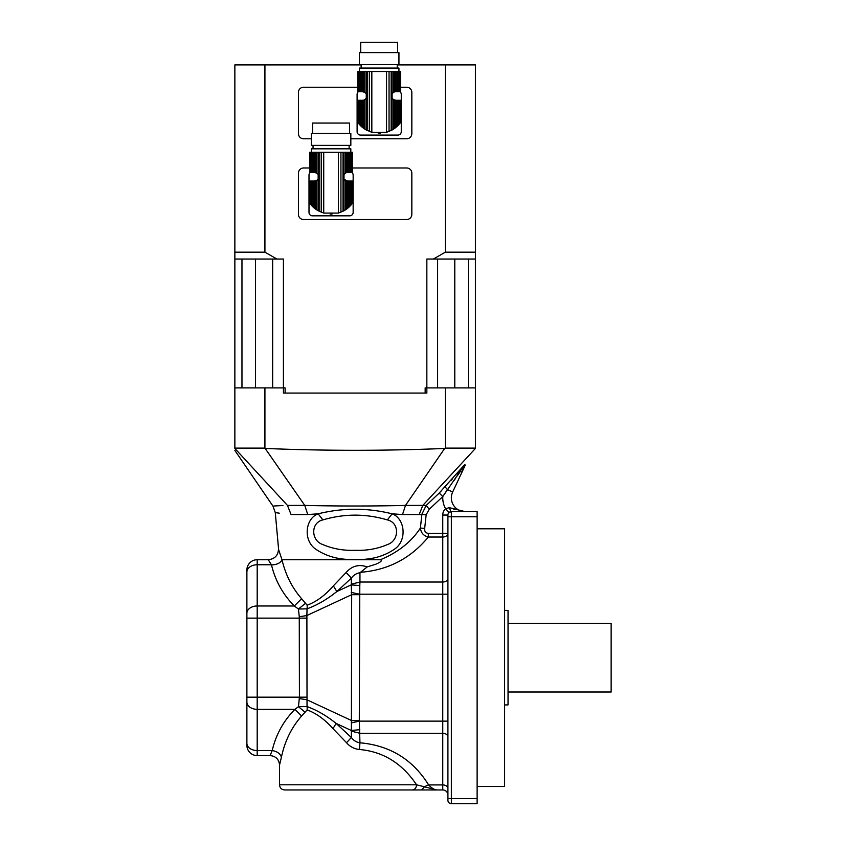<?xml version="1.0" encoding="UTF-8"?>
<svg xmlns="http://www.w3.org/2000/svg" width="846" height="846" viewBox="0 0 846 846"><rect width="100%" height="100%" fill="white"/><g stroke="black" fill="none" stroke-linecap="round" stroke-linejoin="round"><path stroke-width="1.27" d="M309.615 203.093L309.615 181.044L309.647 203.146L310.672 204.468L310.662 181.044M309.826 203.389L309.647 181.044M311.36 205.271L311.36 181.044L312.132 181.044L312.132 206.107L310.186 203.865L309.826 181.044M310.186 181.044L311.36 181.044M312.132 206.107L313.126 207.08L313.126 181.044L312.132 181.044M313.126 207.08L314.173 208L314.173 181.044L313.126 181.044M314.173 208L315.442 208.994L315.442 180.938L314.173 181.044M309.826 172.447L309.647 152.259L309.826 172.447L310.186 152.259L310.672 172.447L311.36 172.447L311.36 152.259L312.132 152.259L312.132 172.447L313.126 172.447L313.126 152.259L314.173 152.259L314.173 172.447L316.732 173.07L318.159 174.498L318.159 178.992L316.732 180.42L316.732 209.882L315.442 208.994M316.732 180.42L315.442 180.938M316.732 209.882L318.159 210.739L318.159 178.992A4.293 4.293 0 0 1 315.23 180.981L315.23 180.981M346.934 180.981L346.934 180.981A4.293 4.293 0 0 1 346.712 180.938L343.994 178.992L343.994 174.498L345.432 173.07L345.432 152.259L314.173 152.259M332.002 214.091A20.357 20.357 0 0 1 330.162 214.091M349.028 207.08L350.804 205.271L350.804 181.044L349.028 181.044L349.028 207.08L347.981 208L347.981 181.044L346.712 180.938L346.712 208.994L345.432 209.882L345.432 180.42A4.293 4.293 0 0 1 343.994 178.992L343.994 210.739L345.432 209.882M350.022 206.107L350.022 181.044M350.804 205.271L351.492 204.468L351.492 181.044L350.804 181.044M351.978 181.044L352.507 203.146L351.492 204.468L351.492 181.044M352.338 203.389L352.338 181.044M352.549 203.093L352.507 181.044M346.712 208.994L347.981 208M347.981 181.044L349.028 181.044M350.804 172.447L351.492 172.447L351.492 152.259L350.804 152.259L350.804 172.447L350.022 172.447L350.022 152.259L350.804 152.259L350.836 148.822L311.317 148.822L311.317 152.259M351.492 152.259L351.492 172.447M351.978 172.447L351.978 152.259M352.338 152.259L352.338 172.447M352.507 172.447L352.507 152.259M311.36 152.259L310.662 152.259M309.647 152.259L309.615 172.447M312.132 172.447L311.36 172.447M313.126 152.259L312.132 152.259M314.173 172.447L313.126 172.447M315.442 172.552L315.442 152.259M316.732 173.07L316.732 152.259M343.994 210.739L338.432 213.076L323.722 213.076L318.159 210.739M345.432 152.259L346.712 152.259L346.712 172.552L347.981 172.447L347.981 152.259L346.712 152.259M345.432 173.07L346.712 172.552M347.981 152.259L349.028 152.259L349.028 172.447L347.981 172.447M349.028 172.447L350.022 172.447M350.022 152.259L349.028 152.259M350.836 145.385L311.317 145.385L311.317 133.361L350.836 133.361L350.836 145.385M312.608 133.361L312.608 123.051L349.546 123.051L349.546 133.361M351.894 172.447A3.437 3.437 0 0 1 353.152 175.111L353.152 212.399A3.437 3.437 0 0 1 349.726 215.836L312.438 215.836A3.437 3.437 0 0 1 309.002 212.399L309.002 175.111A3.437 3.437 0 0 1 310.26 172.447M265.623 448.465C325.298 450.907 384.983 450.907 444.647 448.465L445.334 448.105L445.334 387.902L425.157 387.902L425.157 393.062L285.113 393.062L285.113 387.902L264.925 387.902L264.925 448.105L304.761 505.4C334.889 506.204 375.201 506.204 405.498 505.4L402.506 514.548L392.142 513.818C405.033 518.619 407.127 539.875 395.198 548.705C383.925 556.573 370.569 560.137 355.13 559.407C339.68 560.137 326.323 556.573 315.072 548.716C303.132 539.885 305.247 518.598 318.128 513.818C342.778 507.716 367.46 507.716 392.142 513.818L387.373 519.909C365.863 513.554 344.364 513.554 322.886 519.909C310.683 522.532 310.768 540.404 322.612 544.475C332.637 548.8 343.487 550.746 355.161 550.302C366.804 550.746 377.644 548.8 387.669 544.475C399.471 540.414 399.608 522.521 387.373 519.909M445.334 448.105L475.399 448.105L475.399 259.045L433.342 259.045L445.334 252.171L445.334 64.899L475.399 64.899L475.399 259.045M475.399 448.105L475.399 448.465C475.399 450.907 475.399 450.907 475.399 448.465L422.81 505.4L426.162 505.474L439.201 493.059L464.761 464.56L465.342 465.131L464.761 464.56L442.796 496.57L447.407 489.58L452.652 492.034A13.748 13.748 0 0 0 465.099 511.619L463.132 511.534M287.46 505.411L304.772 505.411L307.754 514.548L291.066 514.548C270.107 512.031 270.107 512.031 291.066 514.548L287.46 505.4C268.129 506.204 268.129 506.204 287.46 505.4L234.86 448.465C234.86 450.907 234.86 450.907 234.86 448.465C234.86 450.907 234.86 450.907 234.86 448.465L234.86 387.902L264.925 387.902M234.86 448.105L264.925 448.105M444.647 448.465L405.498 505.4M405.498 505.411L422.81 505.4M445.334 387.902L475.399 387.902M461.641 468.06L460.985 468.853M458.098 472.311L457.284 473.274M452.621 478.677L450.907 480.602M447.407 489.58L445.144 486.905M441.326 490.881L440.544 491.674M282.924 505.506L273.861 506.003M322.886 519.909L318.128 513.818L307.754 514.548M234.86 450.421L272.941 506.077L275.278 512.602L279.265 513.162M422.799 505.411L419.193 514.548L402.506 514.548M301.61 598.693L294.313 605.979C282.902 594.41 275.299 580.726 271.492 564.927L268.256 559.724C274.516 559.111 277.953 555.674 278.567 549.414L282.004 559.798C285.567 574.846 292.103 587.811 301.61 598.693L307.119 605.207C316.404 601.792 325.15 595.341 333.366 585.866L346.151 572.456C351.989 565.868 359 564.018 367.185 566.915L375.73 564.25C377.401 563.51 383.693 560.835 380.362 559.724C398.001 552.449 411.346 541.874 420.409 528.02L421.868 514.262L426.162 505.474L429.282 509.197L426.162 514.728L424.671 528.475C424.364 531.362 425.58 532.991 428.319 533.382L442.754 533.382L442.754 515.055A8.587 8.587 0 0 1 445.556 508.7L449.406 507.674L465.099 511.619M426.162 514.728L419.193 514.548M465.342 465.131A5.15 5.15 -154.9 0 0 464.93 465.86L465.332 465.152A5.15 5.15 25.1 0 0 464.93 465.86L463.862 466.537L464.93 465.86L452.652 492.034M460.044 469.985L460.361 471.434L461.958 472.174L463.862 466.537M439.201 493.059L442.796 496.57L429.282 509.197M454.016 480.528L455.645 478.223M457.231 475.96L460.361 471.434M380.362 559.724L282.099 559.724M455.095 509.62L453.213 508.954M271.492 564.927C276.938 564.737 280.438 563.024 282.004 559.798M367.185 566.915L359.952 572.763L359.952 582.027L442.754 582.027L442.754 533.382L447.915 533.382A5.15 3.648 0 0 1 442.754 537.03L428.319 537.03C423.571 535.835 420.938 532.832 420.409 528.02L424.671 528.475M450.812 511.661L449.406 507.674M447.915 798.55L477.123 798.55L477.123 803.7L451.352 803.7A3.437 3.437 0 0 1 447.915 800.263L447.915 515.055A3.437 3.437 0 0 1 451.352 511.619L449.036 512.507L445.556 508.7A22.334 22.334 0 0 1 442.796 496.57M360.639 572.287C388.155 570.13 410.712 558.371 428.319 537.03L428.319 533.382M359.952 572.763C356.388 573.302 353.533 575.1 351.365 578.146L346.151 572.456M307.119 605.207A10.311 6.504 -98.9 0 1 307.035 608.834L298.437 609.014L294.313 605.979L257.195 605.979L257.195 618.13L246.884 618.13L246.884 570.035A10.311 10.311 0 0 1 257.195 559.724L268.256 559.724L257.195 559.724L257.195 605.979A10.311 7.286 180 0 0 246.884 613.276M305.237 603.547L298.437 609.014L299.262 616.681A13.748 1.153 172.8 0 0 306.887 615.518L307.035 706.569C316.806 710.09 326.503 715.705 336.126 723.425L332.986 728.639C324.843 719.449 316.214 713.22 307.109 709.942L301.61 716.012C291.5 727.486 284.764 741.223 281.411 757.244L279.529 765.038C278.979 759.306 275.828 756.155 270.086 755.594L257.195 755.594A10.311 10.311 0 0 1 246.884 745.284L246.884 618.13M333.366 585.866L336.845 591.555C327 599.423 317.07 605.176 307.035 608.834L306.887 615.518L351.672 594.706L351.217 584.872L359.804 585.601L359.296 720.602L359.952 742.799C389.858 745.411 412.753 759.454 428.636 784.919C431.682 788.144 434.379 789.826 436.737 789.953L284.69 789.953C281.559 789.646 279.836 787.933 279.529 784.802L416.549 784.802L436.737 789.953L442.754 789.953A5.15 5.15 0 0 1 447.915 795.113A5.15 5.15 0 0 0 442.754 789.953A5.15 5.15 0 0 1 447.915 795.113A5.15 5.15 0 0 0 442.754 789.953L442.754 784.919A5.15 3.648 180 0 1 447.915 788.567M442.754 515.055L447.915 515.055A3.437 3.437 0 0 1 451.352 511.619L477.123 511.619L477.123 516.769L451.352 516.769L451.352 803.7M279.529 784.802L279.529 765.038C278.979 759.306 275.828 756.155 270.086 755.594L272.2 750.561C275.902 734.688 283.473 720.94 294.926 709.329L298.458 706.696L299.431 697.178L299.262 616.681M351.365 584.163L351.365 578.146L336.845 591.555L351.217 584.872L351.365 584.163L359.952 582.027L359.804 585.601M477.123 798.55L477.123 516.769M359.804 729.717L351.217 730.436L336.126 723.425L351.365 737.49L351.672 594.706L359.296 594.706M351.227 592.401L359.36 594.178L442.754 594.178L442.754 582.027A5.15 3.648 180 0 0 447.915 578.389M307.056 618.13L257.195 618.13L257.195 697.178L246.884 697.178L246.884 702.043A10.311 7.286 0 0 0 257.195 709.329L257.195 755.594A10.311 10.311 0 0 1 246.884 745.284M359.36 789.953L442.754 789.953M299.262 698.627A13.748 1.153 -172.8 0 1 306.887 699.79L351.672 720.602L359.296 720.602M351.227 722.918L359.36 721.13L447.915 721.13M421.646 789.953L424.11 787.203A9.454 6.176 -30.2 0 1 428.636 784.919L442.754 784.919L442.754 594.178L447.915 594.178M412.362 789.953C414.9 789.646 416.295 787.933 416.549 784.802C402.199 763.367 383.153 751.597 359.423 749.482C354.241 748.953 349.948 746.701 346.543 742.714L332.986 728.639M346.543 742.714L351.365 737.49C353.543 740.504 356.409 742.28 359.952 742.799L359.423 749.482M304.75 711.93L298.458 706.696L307.035 706.569A9.454 5.954 -80.8 0 1 307.109 709.942M307.056 697.178L257.195 697.178L257.195 709.329L294.926 709.329L301.61 716.012M246.884 743.274A10.311 7.286 0 0 0 257.195 750.561L272.2 750.561C277.192 751.396 280.259 753.617 281.411 757.244M477.123 528.792L504.607 528.792L504.607 786.516L477.123 786.516M504.607 610.41L508.044 610.41L508.044 704.908L504.607 704.908M508.044 623.291L611.14 623.291L611.14 692.017L508.044 692.017M359.465 124.521L359.465 100.283L360.237 100.283L360.237 125.356L358.292 123.114L358.778 100.283L357.932 100.283L357.752 122.395L358.292 123.114L358.292 100.283M357.721 122.342L357.752 100.283L357.932 122.628M359.465 100.283L358.778 100.283M360.237 125.356L361.231 126.329L361.231 100.283L360.237 100.283M361.231 126.329L362.278 127.249L362.278 100.283L361.231 100.283M362.278 127.249L363.547 128.243L363.547 100.188L362.278 100.283M357.752 71.508L357.721 91.696L357.752 71.508L357.932 91.696L358.292 71.508L358.778 91.696L359.465 91.696L359.465 71.508L360.237 71.508L360.237 91.696L361.231 91.696L361.231 71.508L362.278 71.508L362.278 91.696L364.838 92.32L366.265 93.747L366.265 98.242L364.838 99.659L364.838 129.121L363.547 128.243M364.838 99.659L363.547 100.188M364.838 129.121L366.265 129.988L366.265 98.242A4.293 4.293 0 0 1 363.336 100.23L363.336 100.23M395.04 100.23L395.04 100.23A4.293 4.293 0 0 1 392.1 98.242L392.1 93.747L393.538 92.32L393.538 71.508L362.278 71.508M380.108 133.34A20.357 20.357 0 0 1 378.268 133.34M397.144 126.329L398.91 124.521L398.91 100.283L397.144 100.283L397.144 126.329L396.087 127.249L396.087 100.283L393.538 99.659L392.1 98.242L392.1 129.988L393.538 129.121L393.538 99.659M398.128 125.356L398.128 100.283M398.91 124.521L399.598 123.717L399.598 100.283L398.91 100.283M400.084 100.283L400.623 122.395L399.598 123.717L399.598 100.283M400.444 122.628L400.444 100.283M394.818 100.188L394.818 128.243L393.538 129.121M394.818 128.243L396.087 127.249M396.087 100.283L397.144 100.283M398.942 71.508L398.942 68.071L359.423 68.071L359.423 71.508L358.778 71.508M398.128 91.696L398.128 71.508L398.91 71.508L398.91 91.696L397.144 91.696L397.144 71.508L393.538 71.508M398.91 91.696L399.598 91.696L399.598 71.508L398.91 71.508M399.598 71.508L399.598 91.696M400.084 91.696L400.084 71.508M400.444 71.508L400.444 91.696M400.623 91.696L400.655 71.508M360.237 91.696L359.465 91.696M361.231 71.508L360.237 71.508M362.278 91.696L361.231 91.696M363.547 91.802L363.547 71.508M364.838 92.32L364.838 71.508M392.1 129.988L386.537 132.314L371.828 132.314L366.265 129.988M393.538 92.32L394.818 91.802L394.818 71.508M394.818 91.802L396.087 91.696L396.087 71.508M397.144 91.696L396.087 91.696M398.128 71.508L397.144 71.508M398.942 64.634L359.423 64.634L359.423 52.611L398.942 52.611L398.942 64.634M360.713 52.611L360.713 42.3L397.662 42.3L397.662 52.611M399.999 91.696A3.437 3.437 0 0 1 401.268 94.361L401.268 131.648A3.437 3.437 0 0 1 397.832 135.085L360.544 135.085A3.437 3.437 0 0 1 357.107 131.648L357.107 94.361A3.437 3.437 0 0 1 358.376 91.696M234.86 259.045L234.86 64.899L264.925 64.899L264.925 252.171L276.917 259.045L234.86 259.045L234.86 387.902M276.917 259.045L283.421 259.045L283.421 393.062L426.849 393.062L426.849 259.045L433.342 259.045M264.925 64.899L361.147 64.899M397.229 64.899L445.334 64.899M437.604 387.902L437.604 259.045L437.604 387.902M468.303 387.902L468.303 259.045M241.967 387.902L241.967 259.045M272.666 387.902L272.666 259.045M234.86 252.171L264.925 252.171M445.334 252.171L475.399 252.171M352.549 167.984L406.683 167.984A5.15 5.15 0 0 1 411.833 173.134L411.833 214.376A5.15 5.15 0 0 1 406.683 219.526L303.587 219.526A5.15 5.15 0 0 1 298.437 214.376L298.437 173.134A5.15 5.15 0 0 1 303.587 167.984L309.615 167.984M400.655 87.233L406.683 87.233A5.15 5.15 0 0 1 411.833 92.383L411.833 133.615A5.15 5.15 0 0 1 406.683 138.776L350.836 138.776M311.317 138.776L303.587 138.776A5.15 5.15 0 0 1 298.437 133.615L298.437 92.383A5.15 5.15 0 0 1 303.587 87.233L357.721 87.233M318.159 174.498L318.159 152.259M319.132 211.257L319.132 152.259M321.226 212.209L321.226 152.259M323.722 213.076L323.722 152.259M338.432 213.076L338.432 152.259M340.938 212.209L340.938 152.259M343.032 211.257L343.032 152.259M343.994 174.498L343.994 152.259M271.206 564.758L257.195 564.758A10.311 7.286 180 0 0 246.884 572.044M451.352 511.619L451.352 516.769L447.915 516.769M351.365 731.156L359.952 733.281L442.754 733.281A5.15 3.648 180 0 1 447.915 736.929M366.265 93.747L366.265 71.508M367.238 130.506L367.238 71.508M369.332 131.458L369.332 71.508M371.828 132.314L371.828 71.508M386.537 132.314L386.537 71.508M389.044 131.458L389.044 71.508M391.138 130.506L391.138 71.508M392.1 93.747L392.1 71.508M454.788 387.902L454.788 259.045M255.481 387.902L255.481 259.045M349.123 148.822L349.123 145.385M313.041 148.822L313.041 145.385M275.278 512.602L278.524 548.483C278.376 555.219 274.95 558.973 268.256 559.724M400.655 122.342L400.655 100.283M397.229 68.071L397.229 64.634M361.147 68.071L361.147 64.634"/></g></svg>
